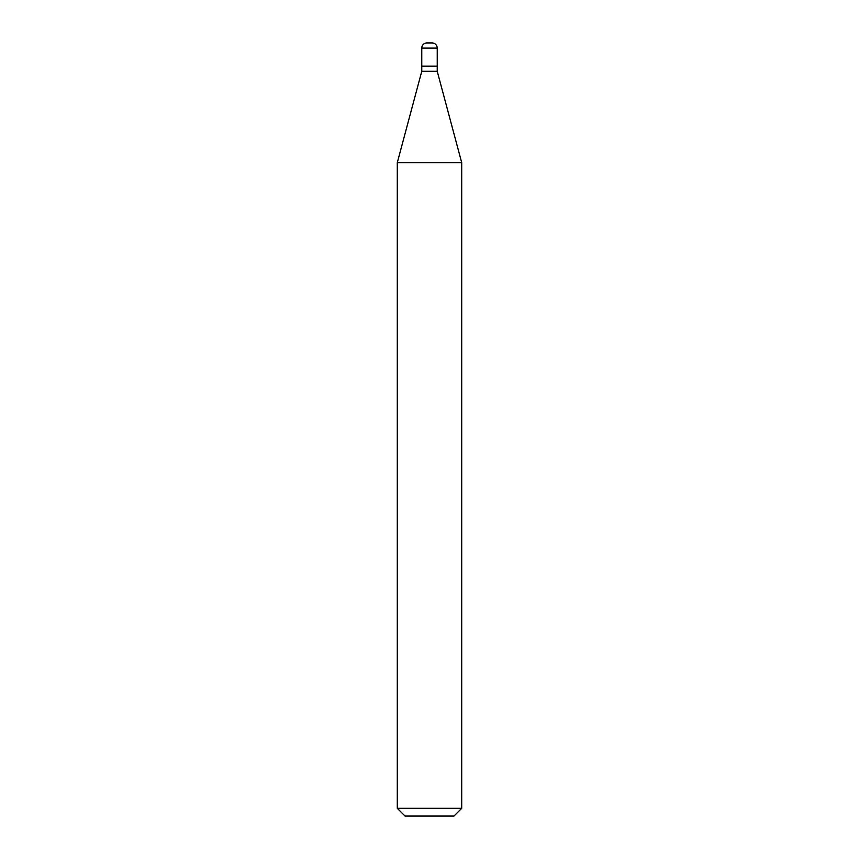 <?xml version="1.0" encoding="UTF-8"?>
<svg xmlns="http://www.w3.org/2000/svg" width="859" height="859" viewBox="0 0 859 859"><rect width="100%" height="100%" fill="white"/><g stroke="black" fill="none" stroke-linecap="round" stroke-linejoin="round"><path stroke-width="1.29" d="M426.923 42.95L432.077 42.95L426.923 42.95A5.154 5.154 0 0 0 421.769 48.104L421.769 66.143L437.231 66.143L437.231 48.104L421.769 48.104M432.077 42.95A5.154 5.154 0 0 1 437.231 48.104M436.973 66.143L421.769 66.401L421.769 71.297L397.287 162.662L397.287 808.319L461.712 808.319L453.981 816.05L405.018 816.05L397.287 808.319M437.231 66.401L437.231 71.297L421.769 71.297M437.231 71.297L461.712 162.662L397.287 162.662M461.712 162.662L461.712 808.319"/></g></svg>
